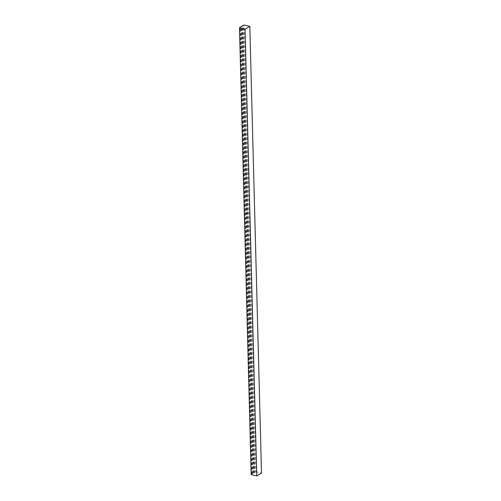<?xml version="1.0" encoding="UTF-8"?>
<svg xmlns="http://www.w3.org/2000/svg" width="501" height="501" viewBox="0 0 501 501"><rect width="100%" height="100%" fill="white"/><g stroke="black" fill="none" stroke-linecap="round" stroke-linejoin="round"><path stroke-width="0.38" stroke-dasharray="2.5 1.88" d="M251.189 474.622L252.122 474.065L251.684 473.959L254.026 472.944L253.587 472.838L241.895 26.434M254.026 472.944L242.327 26.184M253.587 472.838L254.564 472.261L242.866 25.501M254.564 472.261L255.003 472.368L243.304 25.601M255.003 472.368L255.942 471.81L244.244 25.05M255.942 471.81L261.509 473.144M252.122 474.065L240.424 27.305M251.684 473.959L239.998 27.561M252.661 473.382L240.962 26.622M253.105 473.489L241.407 26.728"/><path stroke-width="0.75" d="M242.327 26.184L241.889 26.077L244.244 25.05L249.811 26.378L245.058 29.19L239.491 27.856L240.962 26.622L242.327 26.184M241.895 26.434L241.889 26.077M245.058 29.19L256.756 475.95L261.509 473.144L249.811 26.378M256.756 475.95L251.189 474.622L239.491 27.856M239.998 27.561L239.985 27.198"/></g></svg>
